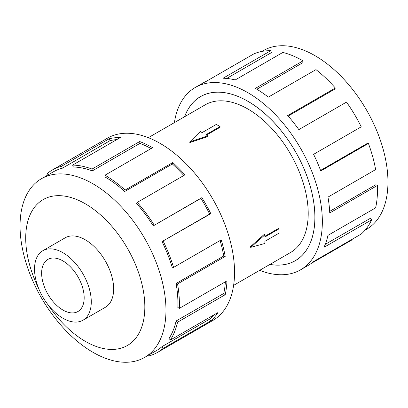 <?xml version="1.0" encoding="UTF-8"?>
<svg xmlns="http://www.w3.org/2000/svg" width="408" height="408" viewBox="0 0 408 408"><rect width="100%" height="100%" fill="white"/><g stroke="black" fill="none" stroke-linecap="round" stroke-linejoin="round"><path stroke-width="0.61" d="M269.938 264.404A94.717 54.687 -120 0 0 295.265 260.681A94.717 54.687 -120 0 0 309.779 184.783A94.717 54.687 -120 0 0 247.906 101.317A94.717 54.687 -120 0 0 200.547 96.625A94.717 54.687 -120 0 0 184.661 116.693M233.606 285.381L290.547 252.506A85.282 49.235 -120 0 0 303.618 184.171A85.282 49.235 -120 0 0 247.906 109.018A85.282 49.235 -120 0 0 205.265 104.795L148.328 137.669M220.05 126.562L205.867 134.752L207.733 135.828L189.822 141.856L200.267 131.514L202.133 132.595L216.311 124.409L220.05 126.562L220.05 127.291L206.499 135.114M207.733 135.828L207.733 136.66L189.822 142.555L189.822 141.856M250.124 247.003L264.185 234.437L264.904 234.85L250.726 247.35L250.124 247.003M264.904 236.278L278.455 228.454L279.087 228.822L264.904 237.007L264.904 234.85M82.967 320.214L105.335 307.3A40.127 23.169 -120 0 0 111.486 275.145A40.127 23.169 -120 0 0 85.272 239.782A40.127 23.169 -120 0 0 65.209 237.798L42.84 250.711A40.127 23.169 -120 0 0 36.689 282.866A40.127 23.169 -120 0 0 62.903 318.225A40.127 23.169 -120 0 0 82.967 320.214A40.127 23.169 -120 0 0 89.117 288.058A40.127 23.169 -120 0 0 62.903 252.695A40.127 23.169 -120 0 0 42.84 250.711M62.903 260.901A30.08 17.365 60 0 1 82.554 287.405A30.08 17.365 60 0 1 77.943 311.513A30.08 17.365 60 0 1 62.903 310.024A30.08 17.365 60 0 1 43.253 283.514A30.08 17.365 60 0 1 47.863 259.411A30.08 17.365 60 0 1 62.903 260.901M261.926 51.418L263.405 50.561A103.178 59.573 60 0 1 314.991 55.672A103.178 59.573 60 0 1 382.398 146.594A103.178 59.573 60 0 1 366.583 229.276L365.104 230.127M174.394 122.619A105.284 60.787 60 0 1 195.264 87.47A105.284 60.787 60 0 1 247.906 92.687A105.284 60.787 60 0 1 316.685 185.467A105.284 60.787 60 0 1 300.548 269.831A105.284 60.787 60 0 1 259.672 270.331M352.084 239.312L352.298 239.715L311.207 263.44M300.548 269.831L308.03 265.511A105.284 60.787 -120 0 0 313.594 261.533L361.243 234.024A105.284 60.787 -120 0 0 371.642 219.82L323.988 247.33A105.284 60.787 -120 0 0 327.966 235.365L375.62 207.856A105.284 60.787 -120 0 0 377.395 185.467L329.74 212.976A105.284 60.787 -120 0 0 327.966 197.105L375.62 169.595A105.284 60.787 -120 0 0 368.419 143.453L320.77 170.967A105.284 60.787 -120 0 0 313.594 154.336L361.243 126.827A105.284 60.787 -120 0 0 346.499 102.112L298.845 129.622A105.284 60.787 -120 0 0 287.691 115.53L335.34 88.016A105.284 60.787 -120 0 0 315.965 69.625L268.316 97.135A105.284 60.787 -120 0 0 255.388 88.368L303.037 60.853L303.037 62.577L256.861 89.235M184.615 116.719A94.758 54.708 60 0 1 200.527 96.589A94.758 54.708 60 0 1 247.906 101.281A94.758 54.708 60 0 1 309.81 184.783A94.758 54.708 60 0 1 295.285 260.712A94.758 54.708 60 0 1 269.892 264.43M335.34 88.016L334.693 89.194L288.155 116.061M368.419 143.453L367.113 143.524L320.555 170.401M377.395 185.467L375.906 184.691L329.664 211.39M371.642 219.82L370.27 218.362L325.258 244.346M93.009 183.835A103.178 59.573 -120 0 0 41.417 178.724A103.178 59.573 -120 0 0 25.602 261.406A103.178 59.573 -120 0 0 93.009 352.328A103.178 59.573 -120 0 0 144.595 357.439A103.178 59.573 -120 0 0 160.41 274.757A103.178 59.573 -120 0 0 93.009 183.835M48.302 305.128A84.227 48.628 -120 0 0 85.272 341.317A84.227 48.628 -120 0 0 144.83 306.933A84.227 48.628 -120 0 0 85.272 203.776A84.227 48.628 -120 0 0 31.656 211.645A84.227 48.628 -120 0 0 38.571 288.272M162.001 241.587A103.178 59.573 60 0 1 172.191 267.271L173.563 267.393L221.213 239.884A105.284 60.787 60 0 1 225.196 256.443L177.541 283.953L176.093 283.499A103.178 59.573 60 0 1 177.832 307.448L179.316 308.392L226.97 280.882A105.284 60.787 60 0 1 225.196 294.704L177.541 322.213L176.093 320.994A103.178 59.573 60 0 1 169.034 338.462L170.345 340.043L217.994 312.528A105.284 60.787 60 0 1 210.819 320.872L163.169 348.381A105.284 60.787 60 0 1 157.605 352.359L212.736 320.53A105.284 60.787 -120 0 0 228.878 236.161A105.284 60.787 -120 0 0 160.094 143.381A105.284 60.787 -120 0 0 107.452 138.169L52.321 169.998A105.284 60.787 60 0 1 61.501 166.291L109.155 138.781A105.284 60.787 60 0 1 120.309 137.567L72.66 165.077A105.284 60.787 60 0 1 92.035 169.055L139.684 141.545A105.284 60.787 60 0 1 152.612 147.701L104.963 175.216L104.963 176.934A103.178 59.573 60 0 1 124.721 191.49L125.123 190.067L172.778 162.557A105.284 60.787 60 0 1 184.916 174.864L137.261 202.378L136.619 203.551A103.178 59.573 60 0 1 153.235 225.884L201.873 197.656A105.284 60.787 60 0 1 210.819 213.675L162.001 241.587L209.656 214.072A103.178 59.573 -120 0 0 200.889 198.375L201.873 197.656M47.557 175.18L46.757 173.976A105.284 60.787 60 0 1 52.321 169.998M151.108 148.573A103.178 59.573 -120 0 0 139.944 143.386L139.684 141.545M72.66 165.077L73.307 166.999A103.178 59.573 60 0 1 92.295 170.901L139.944 143.386M116.8 139.592A103.178 59.573 -120 0 0 110.022 140.678L109.155 138.781M41.417 178.724L53.372 171.824A103.178 59.573 60 0 1 62.373 168.188L110.022 140.678M62.373 168.188L61.501 166.291M92.295 170.901L92.035 169.055M124.721 191.49L172.375 163.98L172.778 162.557M183.799 175.511A103.178 59.573 -120 0 0 172.375 163.98M104.963 175.216A105.284 60.787 60 0 1 125.123 190.067M153.235 225.884L200.889 198.375M209.656 214.072L210.819 213.675M137.261 202.378A105.284 60.787 60 0 1 154.224 225.165M176.093 283.499L223.742 255.989A103.178 59.573 -120 0 0 220.075 240.541M223.742 255.989L225.196 256.443M163.169 241.184A105.284 60.787 60 0 1 173.563 267.393M176.093 320.994L223.742 293.48A103.178 59.573 -120 0 0 225.379 281.8M223.742 293.48L225.196 294.704M177.541 283.953A105.284 60.787 60 0 1 179.316 308.392M163.169 348.381L162.001 346.637L209.656 319.127A103.178 59.573 -120 0 0 213.685 315.017M209.656 319.127L210.819 320.872M177.541 322.213A105.284 60.787 60 0 1 170.345 340.043M148.114 355.404L148.42 356.067A105.284 60.787 60 0 0 157.605 352.359M162.001 346.637A103.178 59.573 60 0 1 156.55 350.533L144.595 357.439M303.037 60.853A105.284 60.787 -120 0 0 282.877 52.428L235.222 79.937A105.284 60.787 -120 0 0 223.084 78.229L270.739 50.72L271.381 52.642L226.695 78.443M270.739 50.72A105.284 60.787 -120 0 0 253.776 53.927L206.127 81.437A105.284 60.787 -120 0 0 202.745 83.15L195.264 87.47M250.726 247.35L264.904 243.474L264.904 241.322L279.087 233.131L279.087 228.822M201.924 95.829L200.547 96.625M296.642 259.881L295.265 260.681"/></g></svg>
